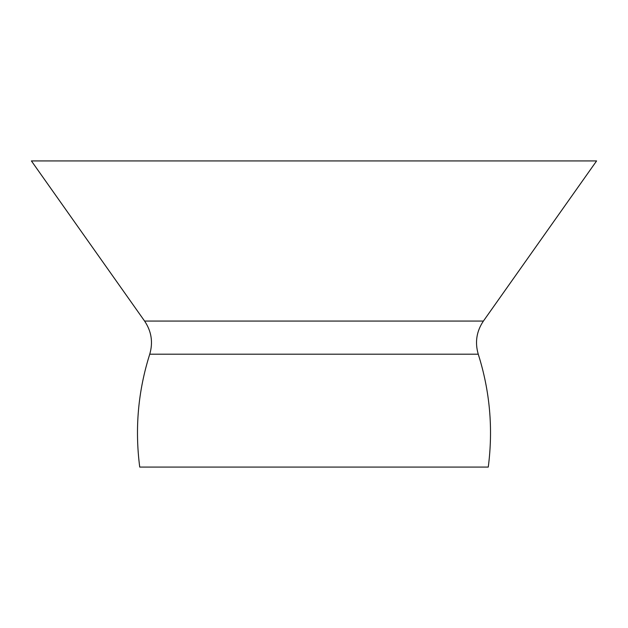 <?xml version="1.0" encoding="UTF-8"?>
<svg xmlns="http://www.w3.org/2000/svg" width="628" height="628" viewBox="0 0 628 628"><rect width="100%" height="100%" fill="white"/><g stroke="black" fill="none" stroke-linecap="round" stroke-linejoin="round"><path stroke-width="0.94" d="M478.253 354.192C489.926 391.079 493.263 428.704 488.27 467.075L139.73 467.075C134.737 428.704 138.074 391.079 149.747 354.192C153.201 342.346 151.481 331.301 144.597 321.065L483.403 321.065C476.519 331.301 474.799 342.346 478.253 354.192L149.747 354.192M483.403 321.065L596.6 160.925L31.4 160.925L144.597 321.065"/></g></svg>
